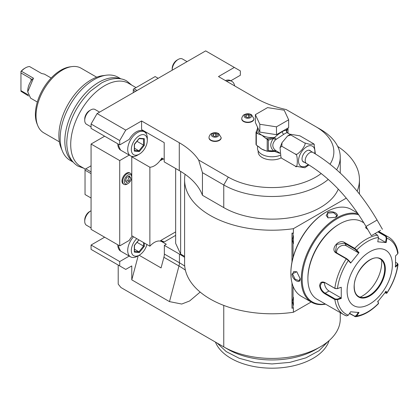 <?xml version="1.0" encoding="UTF-8"?>
<svg xmlns="http://www.w3.org/2000/svg" width="419" height="419" viewBox="0 0 419 419"><rect width="100%" height="100%" fill="white"/><g stroke="black" fill="none" stroke-linecap="round" stroke-linejoin="round"><path stroke-width="0.63" d="M374.754 233.718L380.578 230.356L374.754 233.718M380.085 230.639L371.344 235.688L380.085 230.639M304.33 162.247A6.61 3.818 -60 0 1 303.393 161.954A6.61 3.818 -60 0 1 302.02 158.927A6.61 3.818 -60 0 1 304.906 152.275A6.61 3.818 -60 0 1 310.002 150.505A6.61 3.818 -60 0 1 310.73 151.17M308.929 164.945L304.849 167.752L295.39 166.175C297.946 170.287 297.94 152.945 295.39 154.113C296.081 155.271 298.344 153.721 302.178 149.473C305.132 145.163 305.886 142.958 304.435 142.858L309.641 144.314L313.999 144.068L313.48 143.67L299.91 135.835L290.451 134.258L290.865 135.023L304.435 142.858M314.051 144.167L315.366 153.883M290.865 135.023L287.591 135.986L282.008 142.68L281.814 146.278L295.39 154.113M281.814 146.278L280.039 147.64L280.966 157.46L281.814 158.34L295.39 166.175M281.814 158.34L281.243 157.843M287.167 132.64L286.596 130.869L286.297 130.958L287.261 132.708C286.858 132.577 285.695 133.106 283.778 134.29L275.377 139.899C271.968 143.738 271.968 147.21 275.377 150.332L279.792 153.008M287.261 132.708L286.292 130.697C285.648 130.068 284.307 130.398 282.27 131.676C280.28 132.718 277.703 134.656 274.539 137.484L276.126 139.134L274.759 137.584M286.984 132.65L290.184 134.384M259.827 132.1L255.365 122.484L255.365 114.649L267.552 107.615L284.202 110.192L288.665 119.803L288.665 127.638L276.477 134.672L259.827 132.1L259.827 124.265L255.365 114.649M288.665 119.803L276.477 126.837L276.477 134.672M276.477 126.837L259.827 124.265M257.512 128.549L256.543 131.1A15.566 8.988 0 0 0 257.758 133.719L261.76 135.159L265.766 138.343A15.566 8.988 0 0 0 267.898 138.778L274.539 137.484A14.503 8.37 0 0 1 261.76 135.159A14.503 8.37 0 0 1 257.512 129.241L257.512 127.114M258.769 146.577A14.503 8.37 0 0 0 261.76 149.091L267.207 151.269L267.207 139.27L265.766 138.343M266.374 150.882A14.503 8.37 0 0 1 261.76 149.091L256.313 145.074L256.313 132.886L257.758 133.719M268.328 140.218L273.617 138.364C269.82 143.125 269.82 147.299 273.617 150.882L268.328 150.667L268.328 140.218L267.207 139.27M268.15 139.852L267.898 138.778L266.809 138.946M274.539 137.689L273.617 138.364A2.132 0.639 -138.6 0 1 275.377 139.899M267.971 151.097L274.665 151.228L273.617 150.882L275.377 150.332M268.15 150.987L267.207 151.269L268.06 151.149L268.328 150.667M274.759 151.29L276.131 150.882L274.539 151.416L279.813 153.291M274.539 151.238L274.539 151.416A14.503 8.37 0 0 1 267.83 151.186M257.512 145.765L257.512 148.394A14.503 8.37 180 0 0 261.76 154.312A14.503 8.37 0 0 0 280.128 155.334M288.015 133.132L288.015 128.853L286.596 130.869A2.132 2.032 -33.7 0 0 286.884 132.378L287.073 132.577M287.795 128.141A1.068 0.843 24.9 0 1 287.973 128.408L288.015 128.853M286.271 130.938L286.973 128.617M286.318 130.89A1.068 0.859 17 0 1 286.292 130.697A14.503 8.37 0 0 0 286.517 129.241L286.517 128.879M287.911 128.073L287.973 128.408M256.543 131.1L256.014 132.242A16.42 9.48 0 0 0 256.313 132.886M256.313 145.074A16.42 9.48 180 0 1 256.014 144.429L256.014 132.242M258.151 150.85L258.151 151.877A13.864 8.003 0 0 0 262.215 157.534A13.864 8.003 0 0 0 281.233 157.853M147.31 140.297A11.303 6.526 120 0 0 139.318 135.683A11.303 6.526 -60 0 0 131.33 149.525A11.303 6.526 -60 0 0 139.318 154.14L137.511 155.182A13.864 8.003 120 0 0 137.511 155.182L139.318 154.14A11.303 6.526 120 0 0 147.31 140.297L147.31 138.207A13.864 8.003 120 0 0 144.44 131.865L143.235 131.168A13.864 8.003 120 0 0 136.306 131.854A13.864 8.003 120 0 0 129.23 139.417L119.719 144.911L119.719 140.559L125.747 130.11L97.098 113.57L205.666 50.888L240.349 70.911L240.349 75.263L230.838 80.757A13.864 8.003 120 0 0 230.691 80.673A13.864 8.003 120 0 0 225.412 80.568M330.062 164.196A61.844 35.704 0 0 0 315.743 126.627L286.135 109.532A85.298 49.248 0 0 1 256.182 98.334L218.482 76.572L234.315 67.428M179.28 142.732L141.58 120.971L141.58 129.571L164.201 142.628L164.201 161.886L179.28 170.596L179.28 142.732A85.298 49.248 180 0 1 198.674 160.027L228.287 177.122A61.844 35.704 0 0 0 321.211 173.508M315.743 126.627L320.268 129.241A68.239 39.396 0 0 1 340.254 157.099A68.239 39.396 0 0 1 336.646 169.742M125.747 130.11L141.58 120.971M209.018 137.751A6.076 3.509 0 0 0 209.013 137.924A6.076 3.509 0 0 0 210.794 140.407A6.076 3.509 0 0 0 217.414 141.166A6.076 3.509 0 0 0 221.164 137.924A6.076 3.509 0 0 0 221.159 137.751M241.779 118.834A6.076 3.509 0 0 0 241.773 119.012A6.076 3.509 0 0 0 243.554 121.489A6.076 3.509 0 0 0 250.174 122.254A6.076 3.509 0 0 0 253.93 119.012A6.076 3.509 0 0 0 253.919 118.834M119.719 144.911L91.07 128.371L91.07 124.019L97.098 113.57M132.352 236.086A13.864 8.003 120 0 0 129.23 240.406L119.719 245.901L91.07 229.361L91.07 144.042L104.64 136.206M138.202 255.773L131.781 279.855L131.781 265.924L125.747 269.407L91.07 249.384L91.07 245.031L104.64 237.196M187.057 61.635L182.49 59A8.532 4.923 120 0 0 178.222 59.419L177.017 60.116L178.222 59.419A8.532 4.923 -60 0 0 172.193 69.868A8.532 4.923 -60 0 0 172.199 70.214M172.193 69.868L172.193 68.475A6.824 3.939 -60 0 1 177.017 60.116M119.719 265.924L119.719 261.571L91.07 245.031M119.719 261.571L129.23 256.077L120.536 251.06L117.676 244.722M91.07 227.889L86.503 225.254A8.532 4.923 -60 0 1 84.732 221.347A8.532 4.923 -60 0 1 90.766 210.904L89.561 211.6L90.766 210.904A8.532 4.923 120 0 1 91.07 210.736M84.732 221.347L84.732 219.959A6.824 3.939 -60 0 1 89.561 211.6M119.719 245.901L119.719 160.582L91.07 144.042M119.719 160.582L129.23 155.088L120.536 150.07L117.676 143.733M91.07 126.905L86.503 124.265A8.532 4.923 -60 0 1 84.732 120.363A8.532 4.923 -60 0 1 90.766 109.914L89.561 110.611L90.766 109.914A8.532 4.923 120 0 1 95.029 109.49L99.596 112.13M84.732 120.363L84.732 118.97A6.824 3.939 -60 0 1 89.561 110.611M119.719 140.559L91.07 124.019M129.23 256.077A13.864 8.003 120 0 0 129.371 256.161L130.581 256.857A13.864 8.003 -60 0 1 133.556 236.782M129.23 155.088A13.864 8.003 120 0 0 129.371 155.177L130.581 155.873A13.864 8.003 -60 0 1 128.455 144.764A13.864 8.003 -60 0 1 137.511 132.551A13.864 8.003 120 0 1 144.44 131.865M131.781 156.795L149.876 167.239L149.876 246.204L131.781 235.761L131.781 156.795A14.927 8.621 120 0 0 133.656 156.497M146.519 134.211A14.927 8.621 120 0 0 145.445 131.796M130.393 173.288A6.395 3.692 -60 0 0 127.193 173.607A6.395 3.692 120 0 0 123.013 179.243A6.395 3.692 120 0 0 123.998 184.37L123.306 183.967A6.395 3.692 -60 0 1 122.322 178.845A6.395 3.692 -60 0 1 126.501 173.204A6.395 3.692 -60 0 1 129.701 172.89L130.393 173.288A6.395 3.692 -60 0 1 131.718 176.216L131.718 177.158A5.243 3.027 -60 0 1 128.01 183.58L127.193 184.051L128.01 183.58A5.243 3.027 120 0 1 124.302 181.443A5.243 3.027 120 0 1 128.01 175.016A5.243 3.027 -60 0 1 131.718 177.158M340.254 312.632L340.254 319.027A68.239 39.396 180 0 1 320.268 346.885A68.239 39.396 180 0 1 223.762 346.885L120.929 287.518L118.21 284.134L118.21 265.054M131.781 279.855L169.48 301.617L181.736 304.042L189.608 300.983L200.167 292.074M320.268 346.885L315.743 349.498A61.844 35.704 180 0 1 228.287 349.498L223.762 346.885L223.762 305.404M291.985 262.006L291.985 233.084L293.394 233.174L293.394 228.68A87.43 50.479 180 0 1 184.585 179.735L184.585 263.31A87.43 50.479 0 0 0 293.394 312.26L311.17 301.994M184.716 266.107A85.513 49.369 180 0 0 179.432 262.765L179.432 254.082A85.513 49.369 180 0 1 184.585 257.334M164.353 254.055L179.432 262.765A10.664 6.154 -60 0 1 178.976 266.002L163.897 257.297A10.664 6.154 120 0 0 164.353 254.055L164.353 245.377L179.432 254.082M163.897 257.297L161.064 267.914L139.118 255.244M149.876 246.204A14.927 8.621 -60 0 1 161.786 241.637L166.312 244.246L164.353 245.377M149.876 167.239A14.927 8.621 -60 0 0 161.786 158.057L164.201 159.45M198.674 160.027L202.435 172.644L202.435 195.28L223.762 207.594A68.239 39.396 0 0 0 290.377 217.681A68.239 39.396 0 0 0 338.29 189.121M179.28 170.596A85.298 49.248 180 0 1 185.088 174.309A85.298 49.248 180 0 1 202.435 195.28M202.435 172.644L223.762 184.957A68.239 39.396 0 0 0 328.26 179.405M161.844 241.601L160.671 240.537L164.332 241.91L161.786 241.637M162.672 158.571L160.671 160.446L161.844 158.026M293.394 312.26L293.394 307.761L293.049 307.96L293.049 304.77L292.331 301.45L293.049 298.124A8.637 4.986 -60 0 1 293.394 297.275L293.394 305.226A8.637 4.986 -60 0 1 293.049 304.77M293.049 307.96L291.985 308.248L291.985 282.888M184.585 179.735A87.43 50.479 180 0 1 185.088 174.309M175.661 168.506L175.661 243.366L180.636 254.082L184.585 256.36M180.636 254.082L180.636 171.397M337.698 146.42A87.43 50.479 180 0 1 359.444 179.735A87.43 50.479 180 0 1 357.166 191.184M293.049 257.481L293.049 243.209L292.331 239.888L293.049 236.567L293.049 233.373L293.394 233.174M293.394 228.68L346.309 198.129M357.135 212.407L357.135 212.8M293.049 298.124L293.049 286.208M292.331 239.862L293.394 243.664A8.637 4.986 -60 0 1 293.049 243.209M293.394 243.664L293.394 235.714A8.637 4.986 -60 0 0 293.049 236.567M293.049 233.373L291.985 233.084M292.331 301.423L293.394 305.226M326.275 211.962L325.846 212.208A49.473 28.565 120 0 0 290.865 272.8L290.865 273.324A50.112 28.932 120 0 0 301.24 296.264L311.647 302.272A50.112 28.932 120 0 0 325.558 304.147M357.585 213.062L351.358 209.463A50.112 28.932 120 0 0 326.301 211.946A50.112 28.932 120 0 0 326.296 211.946A50.112 28.932 120 0 0 290.865 273.324M358.172 213.92A50.112 28.932 120 0 0 336.703 217.953A50.112 28.932 120 0 0 303.964 262.116A50.112 28.932 120 0 0 311.647 302.272M335.572 217.299L327.888 217.843L327.428 212.601C332.487 209.699 341.113 214.68 335.572 217.299L335.567 217.304M300.135 278.677C300.627 284.794 292.012 279.792 291.996 273.974L296.767 271.748L300.135 278.661M358.837 214.91A49.473 28.565 120 0 0 337.154 218.739A49.473 28.565 120 0 0 302.696 272.067A49.473 28.565 120 0 0 325.28 303.985M363.891 222.856L361.958 221.74A44.781 25.858 120 0 0 339.568 223.961L338.814 224.395A43.717 25.24 120 0 0 307.902 277.938L307.902 278.808L307.902 277.938M339.568 223.961A44.781 25.858 120 0 0 307.902 278.808A44.781 25.858 120 0 0 317.178 299.307L343.753 314.653A44.781 25.858 -60 0 1 334.854 299.559L324.866 293.792C321.823 291.854 320.09 289.12 319.666 285.596C320.09 282.27 321.823 281.249 324.866 282.542L334.854 288.309L337.227 288.686L341.26 287.251L341.26 298.428L337.436 299.711L334.854 299.559L335.153 298.983L325.165 293.216C322.3 291.404 320.671 288.864 320.268 285.596L321.776 282.563L325.165 282.767L335.153 288.539L337.227 288.686M378.472 231.571L386.009 235.923L386.873 238.212L386.161 242.57L377.781 241.821L378.493 237.463A43.204 24.941 -60 0 0 356.71 250.043L359.02 252.652L350.64 263.074L348.33 260.466L346.283 258.858L336.289 253.092C329.58 249.598 338.604 238.348 344.732 242.596L354.72 248.362L356.71 250.043L356.187 250.269L358.434 252.809L346.503 245.922A6.395 5.044 144.9 0 0 339.647 246.691A6.395 5.044 144.9 0 0 336.682 252.898M378.493 237.463L377.571 235.169L374.905 233.629M367.788 229.523L365.635 227.711L366.086 226.574M341.26 287.251L337.436 288.539A43.204 24.941 -60 0 1 348.33 260.466L348.351 260.016L346.733 258.696L336.74 252.929L335.404 251.704L336.719 244.366L344.58 243.182L354.568 248.949L356.187 250.269M365.803 227.973L366.395 227.114M377.938 231.88L385.559 236.279L386.271 238.123L385.574 242.365L378.373 238.202M397.432 263.431L398.05 264.368L395.541 267.086L395.541 255.915L397.762 253.71A43.204 24.941 -60 0 0 386.873 238.212L386.271 238.123M397.762 253.71L398.045 252.95C396.94 245.56 393.766 240.27 388.539 237.086A44.781 25.858 -60 0 0 386.009 235.923L385.559 236.279M346.283 315.811A44.781 25.858 -60 0 1 343.753 314.653L346.518 315.921L348.33 315.203L350.64 311.773L359.02 312.522L356.71 315.952L355.563 316.738L349.456 313.527M378.451 302.984L377.739 301.172M355.563 316.738C363.367 315.559 371.004 311.186 378.483 303.623L378.436 302.817M395.656 262.346L397.139 263.2L397.762 264.881A43.204 24.941 -60 0 1 386.873 292.954L386.161 291.263L377.781 301.69L378.493 303.377A43.204 24.941 -60 0 1 356.71 315.952L356.187 315.664L354.568 316.156L349.614 313.297M348.33 315.203A43.204 24.941 -60 0 1 337.436 299.711L337.227 299.135L335.153 298.983M337.227 299.135L340.946 297.883L329.015 290.996A6.395 3.692 60 0 1 324.531 282.464M392.346 264.876A31.985 18.467 120 0 0 369.726 251.819A31.985 18.467 120 0 0 347.11 290.996A31.985 18.467 120 0 0 369.726 304.053A31.985 18.467 120 0 0 392.346 264.876M350.64 263.074L350.598 262.556L348.351 260.016M359.02 252.652L358.434 252.809M386.161 242.57L385.574 242.365M397.395 264.394L395.232 266.542M397.139 263.2L397.626 263.556M385.574 291.425L386.271 293.07L386.899 293.153L386.213 293.284L385.051 292.745M358.434 312.317L356.187 315.664M340.946 297.883L341.26 298.428M358.585 296.495A21.647 12.497 120 0 0 363.928 297.406A21.647 12.497 120 0 0 369.39 295.416A21.647 12.497 120 0 0 384.694 268.904A21.647 12.497 120 0 0 383.689 263.179A21.647 12.497 120 0 0 380.232 259.005M360.151 297.165A27.403 15.822 120 0 0 362.335 296.044A27.403 15.822 120 0 0 381.589 260.026M328.04 217.911L326.171 215.434L327.731 213.119L333.529 212.684L336.834 215.434L335.415 217.388M300.135 278.494L299.15 280.699L295.117 279.216L292.598 273.974L293.819 271.465L296.898 271.847M234.63 85.895A13.864 8.003 120 0 0 231.901 81.37A13.864 8.003 120 0 0 226.616 81.265M327.868 341.663L319.048 350.713L305.959 357.836L289.791 362.388L272.015 363.949L254.862 362.498L239.155 358.261L226.218 351.593L217.142 343.061M329.104 340.61L328.962 341.045A57.995 33.483 180 0 1 268.218 368.112A57.995 33.483 180 0 1 215.45 342.087M137.511 256.171L139.318 255.129L137.511 256.171A13.864 8.003 -60 0 1 130.581 256.857M136.762 238.636A11.303 6.526 -60 0 0 131.435 251.95A11.303 6.526 -60 0 0 139.318 255.129A11.303 6.526 120 0 0 146.891 244.481M138.841 239.836L134.321 245.455L134.321 252.118L139.318 252.563L144.319 246.346L143.534 246.084L143.534 242.543M139.318 252.563L138.93 251.814L143.534 246.084L136.987 242.308M134.321 252.118L134.321 245.262M134.483 249.247L138.93 251.814L134.483 251.421M137.511 155.187A13.864 8.003 -60 0 1 130.581 155.873M134.321 151.128L134.321 144.466L134.321 151.128L139.318 151.578L144.319 145.356L144.319 138.694L139.318 138.249L134.321 144.272M144.319 138.694L143.691 139.003L139.176 138.6M144.319 145.356L143.534 145.094L143.534 138.988M139.318 151.578L138.93 150.83L143.534 145.094L136.987 141.318M134.483 148.263L138.93 150.83L134.483 150.431M123.998 184.37A6.395 3.692 120 0 0 127.193 184.051M130.623 177.792L129.319 181.16L126.706 182.663L125.401 180.809L126.706 177.441L129.319 175.933L130.623 177.792L129.115 176.923L127.811 180.285L125.836 181.427M129.319 181.16L127.811 180.285M128.68 176.299L129.115 176.923M137.06 90.499L134.043 88.76L155.15 76.572L158.167 78.311M135.552 91.373L133.289 90.064L133.289 89.195L134.043 88.76M133.289 90.064L133.289 92.678M91.07 165.804L85.79 168.852L91.07 171.9M85.79 168.852L85.036 169.286L85.036 170.161L91.07 173.639M91.07 198.019L85.036 194.536L85.036 170.161M85.308 169.129L80.647 166.443A47.981 27.701 -60 0 1 70.711 144.476A47.981 27.701 -60 0 1 91.656 96.192A47.981 27.701 -60 0 1 128.628 83.334L136.034 87.613M120.321 78.798A47.981 27.701 120 0 0 84.277 94.427A47.981 27.701 120 0 0 64.83 141.083A47.981 27.701 120 0 0 72.566 161.514M120.965 78.913L118.074 77.243A47.981 27.701 120 0 0 106.19 75.211A47.981 27.701 120 0 0 60.158 138.385A47.981 27.701 120 0 0 62.389 151.07A47.981 27.701 120 0 0 70.093 160.346L72.985 162.017M106.19 75.211L102.55 75.703A45.519 26.282 120 0 0 58.88 135.636A45.519 26.282 120 0 0 61.001 147.677L62.389 151.07M59.378 141.847L43.759 132.833A37.317 21.547 -60 0 1 37.768 125.616A37.317 21.547 -60 0 1 62.415 70.041A37.317 21.547 -60 0 1 71.832 66.611A37.317 21.547 -60 0 1 81.077 68.192L96.695 77.211M37.768 125.616L37.071 123.919A36.086 20.835 -60 0 1 60.907 70.177A36.086 20.835 -60 0 1 70.015 66.862L71.832 66.611M25.475 67.868L24.721 68.302A12.795 7.385 -60 0 0 20.95 71.429L21.4 71.24A13.864 8.003 -60 0 1 25.475 67.868A13.864 8.003 -60 0 1 29.545 66.537L41.607 73.503L44.466 74.142L51.181 78.018M21.4 71.24L33.468 78.206L27.738 91.808L30.608 98.151L37.317 102.027M28.623 95.998L20.95 91.269L20.95 71.618M28.146 94.809L20.95 90.656M33.468 78.206L31.551 80.013M20.95 72.937L31.053 78.767L31.525 79.961L31.053 80.935A12.795 7.385 -60 0 0 27.738 90.939L27.738 91.808M217.702 133.541A3.698 2.137 180 0 1 217.702 136.563A3.698 2.137 180 0 1 212.475 136.563A3.698 2.137 0 0 1 212.475 133.541A3.698 2.137 0 0 1 217.702 133.541M212.711 135.421L214.449 136.426L216.833 136.06L217.466 134.682L215.727 133.677L213.35 134.049L212.711 135.421M213.35 134.049L213.35 135.787M215.727 133.677L215.727 136.227M250.468 114.628A3.698 2.137 180 0 1 250.468 117.645A3.698 2.137 180 0 1 245.235 117.645A3.698 2.137 0 0 1 245.235 114.628A3.698 2.137 0 0 1 250.468 114.628M245.471 116.503L247.215 117.509L249.593 117.142L250.232 115.77L248.488 114.764L246.11 115.131L245.471 116.503M246.11 115.131L246.11 116.875M248.488 114.764L248.488 117.315M309.065 150.206L312.909 152.427C337.992 167.359 359.387 189.901 377.095 220.054L366.012 226.454L371.344 235.688M312.909 152.427A6.395 3.692 120 0 0 309.714 152.746A6.395 3.692 120 0 0 305.535 158.382A6.395 3.692 120 0 0 306.514 163.51C329.434 177.106 349.268 198.087 366.012 226.454M314.716 153.49A11.575 6.683 120 0 0 306.698 146.776A11.575 6.683 120 0 0 298.511 160.954A11.575 6.683 120 0 0 306.698 165.678A11.575 6.683 120 0 0 308.305 164.567M282.27 131.676A2.132 1.231 -120 0 0 283.778 134.29M228.287 349.498L223.762 346.885M185.392 270.15A84.868 48.997 180 0 0 178.976 266.002L169.48 301.617M223.762 207.594L223.762 184.957L228.287 177.122M163.295 158.927L160.671 160.446M175.661 231.88L160.671 240.537M175.661 235.363L164.332 241.91M335.153 288.539L334.854 288.309A44.781 25.858 -60 0 1 346.283 258.858L346.733 258.696M354.568 248.949L354.72 248.362A44.781 25.858 -60 0 1 377.571 235.169M324.866 282.542L325.165 282.767M336.289 253.092L336.74 252.929M344.732 242.596L344.58 243.182L346.503 245.922M354.72 316.565L354.568 316.156M324.866 293.792L325.165 293.216L329.015 290.996M319.666 285.596L320.268 285.596M354.118 286.947A22.071 12.743 120 0 0 369.726 295.955A22.071 12.743 120 0 0 385.333 268.925A22.071 12.743 120 0 0 369.726 259.916A22.071 12.743 120 0 0 354.118 286.947M358.601 296.505A21.647 12.497 120 0 0 375.283 290.707A21.647 12.497 120 0 0 384.731 268.925A21.647 12.497 120 0 0 380.248 259.015C371.92 252.814 353.468 271.952 354.244 286.774C354.333 291.577 355.783 294.819 358.601 296.505M327.428 212.601L327.731 213.119M291.996 273.974L292.598 273.974M120.562 251.07A13.864 8.003 -60 0 1 117.833 244.811M144.319 246.346L144.319 242.999M120.562 150.086A13.864 8.003 -60 0 1 117.833 143.822M31.053 78.767L31.053 80.935M209.013 137.579A6.076 3.509 0 0 0 210.794 140.056A6.076 3.509 180 0 0 217.414 140.821A6.076 3.509 180 0 0 221.164 137.579L218.723 133.63C216.277 132.352 213.847 132.357 211.433 133.645C210.495 133.598 208.809 136.631 209.013 137.579L209.013 137.924M241.773 118.661A6.076 3.509 0 0 0 243.554 121.143A6.076 3.509 180 0 0 250.174 121.903A6.076 3.509 180 0 0 253.93 118.661L251.484 114.717C249.038 113.434 246.608 113.439 244.193 114.727C243.256 114.68 241.569 117.718 241.773 118.661L241.773 119.012M302.665 161.289L306.514 163.51M314.329 144.55L313.999 144.068M287.591 135.986L290.451 134.258M281.301 157.942L280.966 157.46M280.039 147.64L282.008 142.68M340.254 173.037L340.254 157.099M359.444 179.735L359.444 194.018M325.846 212.208L326.296 211.946M378.729 231.424L388.539 237.086M378.519 303.487L378.462 302.916M398.05 264.368C396.709 274.215 392.996 283.81 386.899 293.153M230.691 80.673L231.901 81.37M134.483 251.709L134.483 245.424L138.935 239.888M134.483 150.72L134.483 144.435M134.478 144.44L139.244 138.511M221.164 137.924L221.164 137.579M253.93 119.012L253.93 118.661M377.095 220.054L382.427 229.287M131.77 85.151L126.899 81.108C122.442 78.206 113.664 76.557 101.623 82.904L90.404 91.206C75.514 106.243 67.632 123.275 66.757 142.303C66.794 153.459 70.492 161.378 77.855 166.06L83.79 168.255"/></g></svg>
